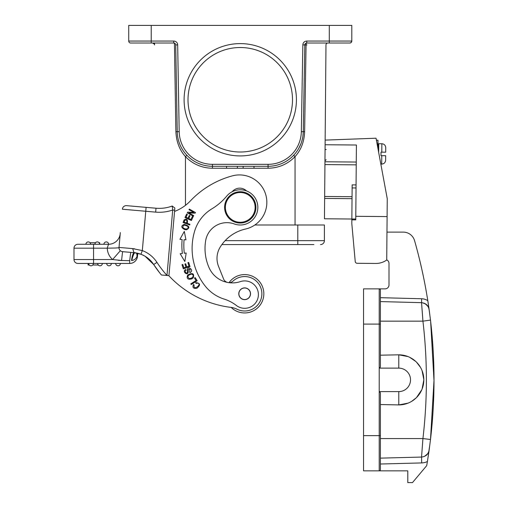 <?xml version="1.0" encoding="UTF-8"?>
<svg xmlns="http://www.w3.org/2000/svg" width="508" height="508" viewBox="0 0 508 508"><rect width="100%" height="100%" fill="white"/><g stroke="black" fill="none" stroke-linecap="round" stroke-linejoin="round"><path stroke-width="0.76" d="M263.671 296.266A19.177 19.177 0 0 1 231.184 307.416A19.177 19.177 0 0 0 263.671 296.266A19.177 19.177 0 0 0 229.032 282.651A5.874 5.874 0 0 1 228.797 282.645A5.874 5.874 0 0 0 232.994 281.102A17.221 17.221 0 0 1 261.81 295.275A17.221 17.221 0 0 1 237.058 309.226A19.571 19.571 0 0 0 231.4 307.442A101.759 101.759 0 0 1 168.777 275.641M205.67 240.633A21.526 21.526 0 0 1 234.245 223.945A17.615 17.615 0 0 0 249.898 192.653A17.615 17.615 0 0 0 226.727 196.113A58.706 58.706 0 0 1 211.931 208.813A39.135 39.135 0 0 0 194.653 231.096A60.509 60.509 0 0 0 205.213 286.074A39.135 39.135 0 0 0 224.142 299.085A39.135 39.135 0 0 1 236.328 305.448A13.697 13.697 0 0 0 258.204 296.901A13.697 13.697 0 0 0 240.379 281.603A25.438 25.438 0 0 1 209.112 267.779A47.593 47.593 0 0 1 205.67 240.633M250.507 294.24A5.874 5.874 0 0 1 244.183 299.625A5.874 5.874 0 0 1 238.804 293.3A5.874 5.874 0 0 1 245.123 287.922A5.874 5.874 0 0 1 250.507 294.24A5.874 5.874 0 0 1 250.501 294.284A5.874 5.874 0 0 1 244.145 299.618M239.147 295.51A5.772 5.772 0 0 0 246.393 299.276A5.772 5.772 0 0 0 250.158 292.03A5.772 5.772 0 0 0 242.919 288.265A5.772 5.772 0 0 0 239.147 295.51M188.011 218.173L186.049 217.272L187.382 214.376L186.626 214.033L184.995 217.57L191.395 220.516L193.078 216.865L192.322 216.516L190.938 219.519L188.76 218.516L190.005 215.811L189.255 215.462L188.011 218.173M188.297 269.405L188.17 269.881L190.043 269.094M189.681 272.034L190.036 269.113L189.681 272.034L190.03 272.675L189.7 272.059M190.03 272.675L191.078 271.888C193.402 269.507 187.801 265.894 187.268 269.78L187.357 271.177M187.338 271.043C188.151 275.228 183.356 271.704 186.049 270.199L185.699 269.526C181.407 271.253 188.576 277.133 188.265 270.999L188.182 269.881M191.675 274.104C187.725 275.082 186.938 276.606 189.319 278.67C186.938 276.606 187.725 275.082 191.675 274.104C193.783 275.076 193.713 276.428 191.465 278.168M191.529 278.124L189.243 278.67M193.3 277.743C194.393 273.374 192.513 272.472 187.668 275.031C186.353 278.613 187.763 279.889 191.897 278.86L193.3 277.743M187.763 226.39C188.671 228.378 187.719 229.203 184.906 228.873C187.719 229.203 188.671 228.378 187.763 226.39C184.194 224.479 182.601 224.949 182.988 227.806C182.601 224.949 184.194 224.479 187.763 226.39M184.982 228.879L182.931 227.762M186.544 229.775C190.252 227.673 189.465 225.882 184.188 224.403C180.835 225.863 181.026 227.59 184.766 229.597L186.544 229.775M197.466 283.121L196.018 283.439L197.466 283.121M197.377 283.115C202.882 283.299 192.938 291.954 194.132 284.969L193.491 284.474C192.221 287.56 193.377 288.811 196.958 288.233C200.787 284.905 200.381 283.051 195.732 282.664L196.018 283.439M186.48 223.018C187.369 220.548 186.836 219.634 184.868 220.269C186.836 219.634 187.369 220.548 186.48 223.018L184.112 222.129M184.099 222.148L184.861 220.231M184.118 219.913C186.887 218.44 187.935 219.57 187.261 223.304C187.935 219.57 186.887 218.44 184.118 219.913M183.096 222.517L189.694 224.974L189.941 224.307L187.261 223.304M184.131 219.856L183.09 222.548M197.174 280.753L195.174 277.603L194.469 278.047L196.05 280.53L190.805 283.864L191.224 284.531L197.174 280.753M183.325 268.808L190.036 266.662L188.678 262.42L187.89 262.674L189.001 266.167L186.722 266.897L185.712 263.754L184.925 264.001L185.934 267.151L183.877 267.805L182.804 264.452L182.01 264.7L183.325 268.808M184.315 231.4L179.921 239.325L182.118 239.516A67.901 67.901 0 0 0 182.366 253.479L180.175 253.74L184.836 261.506L186.182 253.016L184.309 253.244A65.945 65.945 0 0 1 184.067 239.681L185.953 239.846L184.315 231.4L185.953 239.846L185.191 239.776M182.118 239.516L179.921 239.325M195.11 213.169L195.466 212.535L189.319 209.093L188.982 209.69L193.808 212.388L187.604 212.16L187.242 212.801L193.396 216.237L193.726 215.64L188.893 212.941L195.11 213.169M246.551 190.938A9.785 9.785 0 0 0 232.137 191.764M174.561 211.423A43.053 43.053 0 0 0 190.475 200.819A90.018 90.018 0 0 1 232.302 175.876A27.394 27.394 0 0 1 266.04 195.732A27.394 27.394 0 0 1 245.478 229.044A40.037 40.037 0 0 0 220.199 247.11A21.526 21.526 0 0 0 218.542 266.389L223.571 278.962A5.874 5.874 0 0 0 227.254 282.378A5.874 5.874 0 0 1 223.571 278.962M217.081 256.521A21.526 21.526 0 0 0 218.542 266.389M313.88 244.57L221.901 244.57A40.037 40.037 0 0 0 220.199 247.11M168.942 275.603L174.854 208.032L172.225 206.026L172.714 210.014L166.973 275.482L168.935 275.654L163.024 275.139L166.999 275.431A102.933 102.933 0 0 1 156.966 262.388L153.683 264.516A106.845 106.845 0 0 0 161.43 274.999L166.973 275.482M120.231 233.629L119.024 247.421A3.912 3.912 0 0 0 122.58 251.663L133.896 252.654M119.082 246.78L119.024 247.421A3.912 3.912 0 0 0 120.339 250.704A3.912 3.912 0 0 1 119.024 247.421L119.024 247.421A3.912 3.912 0 0 0 120.339 250.704A3.912 3.912 0 0 1 119.024 247.421L132.69 248.615L142.316 250.584L140.938 254.248A26.219 26.219 0 0 1 153.683 264.516L145.034 256.21M137.293 253.168L135.071 252.774C134.582 251.231 132.074 258.096 131.839 260.509L131.534 260.56C132.048 256.388 132.861 253.752 133.966 252.66L140.938 254.241L135.217 252.794M174.669 210.179L172.72 210.014L172.225 206.026A37.179 37.179 0 0 1 156.007 208.229L126.606 205.657L156.007 208.229L155.664 212.128L145.758 211.258L146.101 207.359M156.966 262.388A30.137 30.137 0 0 0 142.316 250.584L145.758 211.258L122.364 209.213A3.912 3.912 0 0 1 126.606 205.657A3.912 3.912 0 0 0 122.364 209.213A3.912 3.912 0 0 1 126.606 205.657M144.913 256.14L141.726 254.559M159.772 272.974L153.683 264.516L148.482 258.648M168.027 207.315A37.179 37.179 0 0 0 172.225 206.032A37.179 37.179 0 0 1 168.027 207.315M144.805 256.076L143.421 255.334M142.392 254.845L141.256 254.368M132.69 248.615L133.966 252.66L135.192 252.794M131.839 260.509C134.417 260.077 136.163 258.661 137.071 256.267L136.716 253.048M89.268 265.017L88.081 265.017L88.081 263.449L77.908 263.449L129.699 263.449A7.83 7.83 0 0 0 137.497 256.305L137.071 256.267L136.811 253.067M137.16 255.841L137.173 253.136M137.408 254.521L137.624 253.238M137.497 256.305L137.763 253.276L140.291 254.013M133.204 255.397L133.407 254.87M135.014 259.169L134.537 259.512M134.537 252.711L135.033 252.774M134.614 248.831L133.147 248.66M125.311 251.898L126.136 251.974M121.507 251.416L122.58 251.663L121.558 260.49L129.699 260.668L130.721 252.374M121.094 260.477L118.281 260.331M103.937 244.272A2.35 2.35 0 0 1 106.28 241.922A2.35 2.35 0 0 1 108.629 244.272L103.937 244.272L108.541 244.272L107.169 248.183L93.561 248.183L93.561 244.272L77.908 244.272L85.928 244.272A2.35 2.35 0 0 1 88.278 241.922A2.35 2.35 0 0 1 90.627 244.272L99.682 244.272L99.682 242.703L99.028 242.703M108.541 244.272A11.741 11.741 -175 0 0 120.237 233.553A11.741 11.741 0 0 0 120.237 233.553A11.741 11.741 -175 0 1 108.541 244.272L93.561 244.272M77.908 263.449A3.912 3.912 0 0 1 73.997 259.537A3.912 3.912 0 0 0 77.908 263.449A3.912 3.912 0 0 1 73.997 259.537L73.997 248.183A3.912 3.912 0 0 1 77.908 244.272A3.912 3.912 0 0 0 73.997 248.183A3.912 3.912 0 0 1 77.908 244.272M94.933 244.272A2.35 2.35 58 0 1 97.282 241.922A2.35 2.35 0 0 1 99.632 244.272M90.03 242.703L95.529 242.703M99.435 243.332L99.435 242.703M120.237 233.534L119.018 247.479M120.371 263.449L115.678 263.449A2.35 2.35 0 0 0 118.021 265.798A2.35 2.35 0 0 0 120.371 263.449L129.699 263.449L129.699 260.668L121.558 260.49L112.605 259.537L120.339 250.704M115.678 263.449L102.368 263.449A2.35 2.35 0 0 1 100.019 265.798A2.35 2.35 0 0 1 97.669 263.449L88.671 263.449A2.35 2.35 0 0 0 91.021 265.798A2.35 2.35 0 0 0 93.364 263.449M120.225 233.705L119.031 247.358C117.888 247.701 121.691 247.663 115.367 248.018L107.169 248.183M111.373 263.449A2.35 2.35 0 0 1 109.023 265.798A2.35 2.35 0 0 1 106.674 263.449M92.767 265.017L98.273 265.017M88.081 263.449L88.671 263.449M352.031 198.666L324.637 198.431L324.46 218.783L351.853 219.018M351.847 219.843L351.815 223.615L355.225 261.512A1.956 1.956 0 0 0 357.156 263.29L375.73 263.455A18.79 18.79 0 0 0 386.721 260.026L387.102 216.586L355.79 216.313L355.759 219.875L351.847 219.843L352.152 184.88L356.064 184.912M356.241 164.852L324.936 164.579L325.145 140.106L376.041 138.214L387.255 198.717L387.102 216.586M357.156 263.29L375.73 263.455M355.048 259.524L355.225 261.512M325.107 144.742L356.413 145.015L355.79 216.313M324.936 164.579L324.656 196.475L352.05 196.71M324.637 198.431L324.656 196.475M385.635 159.963L385.674 155.715L385.635 159.963L385.674 155.715L380.981 155.67L381.013 152.152L385.705 152.19L385.724 147.498C385.426 145.199 384.131 143.948 381.864 143.745C384.131 143.948 385.426 145.199 385.743 147.498M385.705 152.19L381.794 152.159L385.705 152.19L385.743 147.942L385.705 152.19L381.013 152.152L385.705 152.19M188.011 99.758A52.248 52.248 0 0 0 266.382 145.009A52.248 52.248 0 0 0 266.382 54.515A52.248 52.248 0 0 0 188.011 99.758M184.099 99.758A56.159 56.159 0 0 1 268.338 51.124A56.159 56.159 0 0 1 268.338 148.399A56.159 56.159 0 0 1 184.099 99.758M306.762 43.015A1.956 1.956 0 0 0 304.8 44.933L303.289 131.686L304.629 131.705L306.064 44.952A1.956 0.699 -90 0 1 306.762 43.015A1.956 1.956 0 0 0 304.8 44.933L302.844 44.901A3.912 3.912 0 0 1 306.762 41.053L306.762 43.015L349.847 43.015L351.123 42.539A1.956 1.956 0 0 0 351.282 42.38L351.803 41.059L351.803 25.4L128.721 25.4L128.721 41.053L151.225 41.053L151.225 43.015L130.677 43.015A1.956 1.956 0 0 1 128.721 41.053A1.956 1.956 0 0 0 130.677 43.015M327.933 43.015A1.956 1.956 0 0 0 325.977 44.952A1.956 1.956 0 0 1 327.933 43.015A1.956 1.956 0 0 0 325.977 44.952L324.46 218.783M304.622 131.705C304.254 141.656 301.066 149.968 295.053 156.635C287.649 164.198 278.651 168.065 268.072 168.237L268.072 166.294L212.452 166.294A35.223 35.223 0 0 1 177.229 131.686L175.717 44.933A1.956 1.956 0 0 0 173.761 43.015L151.225 43.015M225.139 240.659L324.402 240.659A3.912 3.912 0 0 1 320.491 244.57A3.912 3.912 0 0 0 324.402 240.659A3.912 3.912 0 0 1 320.491 244.57A3.912 3.912 0 0 0 324.402 240.659L324.402 225L324.402 240.659L324.402 225L295.053 225L295.053 156.635L293.63 155.308M254.819 225L295.053 225M152.584 43.015A1.956 1.956 0 0 1 154.305 44.031A1.956 1.956 0 0 0 152.584 43.015L154.305 44.031A1.956 1.956 0 0 1 154.546 44.952L154.527 43.015M339.084 43.015L349.847 43.015A1.956 1.956 0 0 0 351.803 41.053L329.298 41.053L329.298 25.4M154.305 44.031L154.305 43.015M174.923 43.396L173.761 43.015L173.761 41.053L151.225 41.053L151.225 25.4M186.887 155.308L185.464 156.635C179.534 149.993 176.346 141.688 175.895 131.705L179.191 131.655L177.673 44.901L175.717 44.933A1.956 1.956 0 0 0 173.761 43.015M174.428 43.129L175.895 131.705M303.289 131.794L302.914 136.227M302.565 138.195L301.72 141.484M300.907 143.808L298.787 148.311M298.647 148.558L298.107 149.466M297.809 149.949L297.542 150.362M302.844 44.901L301.333 131.655L303.289 131.686A35.223 35.223 0 0 1 268.072 166.294L268.072 164.338L212.452 164.338A33.268 33.268 0 0 1 179.191 131.655M206.604 165.805L204.394 165.36M201.092 164.414L198.222 163.297M243.135 166.294L243.135 168.25L212.452 168.237L212.452 166.294A35.223 35.223 0 0 1 177.229 131.686M268.072 168.237L243.135 168.25M226.536 166.294L226.536 168.25M255.13 207.391A14.872 14.872 0 0 0 232.823 194.507A14.872 14.872 0 0 0 232.823 220.269A14.872 14.872 0 0 0 255.13 207.391M255.918 207.391A15.653 15.653 0 0 1 240.259 223.044A15.653 15.653 0 0 1 224.606 207.391A15.653 15.653 0 0 1 240.259 191.732A15.653 15.653 0 0 1 255.918 207.391M376.409 140.176L377.984 140.189L377.914 148.298C377.958 143.3 377.958 143.3 377.914 148.298M380.39 309.416L380.39 367.011L379.216 368.122L398.78 368.122A11.741 11.741 0 0 1 410.521 379.863A11.741 11.741 0 0 1 398.78 391.605L379.216 391.605L380.39 392.716L380.39 469.684L380.39 458.14L421.551 457.06C425.647 456.584 428.155 454.336 429.095 450.323L427.406 461.524A508.229 508.229 0 0 1 426.714 465.633L412.483 482.6L407.784 482.6L407.784 470.859L363.557 470.859L363.557 288.868L385.083 288.868A3.912 3.912 0 0 0 389.001 284.956L389.001 263.43A3.912 3.912 0 0 0 386.721 259.874M399.567 302.089L421.551 302.666L421.653 298.755L380.39 297.675L380.39 290.043A1.175 1.175 180 0 0 379.216 288.868A1.175 1.175 0 0 1 380.39 290.043L380.39 324.091L379.216 324.091L379.216 435.635L380.39 435.635L380.39 458.14L421.551 457.06L422.929 438.569C427.533 399.434 427.533 360.293 422.929 321.158L421.551 302.666C425.647 303.149 428.161 305.391 429.101 309.404L428.454 304.946M380.39 458.14L380.39 450.31M380.39 355.187L398.78 354.819L408 356.578M409.734 357.34L415.747 361.436M416.496 362.153L420.491 367.367M422.072 370.643L423.831 379.622M423.831 379.863L422.072 389.084M421.811 389.719L416.496 397.574M416.255 397.808L411.658 401.352M408 403.155L398.78 404.914L380.39 404.539M398.78 368.122L398.78 354.819A25.051 25.051 0 0 1 423.831 379.863A25.051 25.051 0 0 1 398.78 404.914L398.78 391.605M380.39 469.684A1.175 1.175 0 0 1 379.216 470.859A1.175 1.175 0 0 0 380.39 469.684M386.963 232.118L403.276 232.118A11.741 11.741 0 0 1 414.566 240.646A508.229 508.229 0 0 1 427.8 300.685L429.101 309.404A508.229 508.229 0 0 0 428.257 303.619M421.551 302.666L380.39 301.587L421.551 302.666C425.647 303.149 428.161 305.391 429.101 309.404A7.83 7.83 0 0 0 429.095 309.404L430.505 320.237C435.178 359.988 435.178 399.739 430.498 439.49L434.003 380.543L430.657 321.596L434.003 380.543L430.498 439.49C435.178 399.739 435.178 359.988 430.498 320.237L429.127 309.582C428.504 308.947 430.333 307.2 424.307 303.244M422.148 310.229L422.923 321.094M422.262 302.717L425.444 303.905M430.486 320.097L422.929 321.158C427.533 360.293 427.533 399.434 422.929 438.569L430.498 439.49L429.197 449.682M428.936 451.129L429.101 450.323A7.83 7.83 0 0 1 425.463 455.892A7.83 7.83 0 0 0 429.101 450.323A7.83 7.83 0 0 1 425.463 455.892A7.83 7.83 0 0 0 429.101 450.323L428.384 455.244M428.447 304.908L427.8 300.685A11.741 11.741 0 0 0 421.653 298.755M425.463 303.835A7.83 7.83 0 0 1 429.101 309.404A7.83 7.83 0 0 0 425.463 303.835M399.567 232.118L403.276 232.118A11.741 11.741 0 0 1 414.566 240.646M429.07 309.226A7.83 7.83 0 0 0 425.514 303.867L428.168 306.661L428.879 308.375M306.984 44.952L304.8 44.933M172.714 210.014A41.097 41.097 0 0 1 155.664 212.128M73.997 259.537L93.561 259.537L93.561 248.183L73.997 248.183M107.277 248.26A15.653 15.653 0 0 0 112.605 259.537L93.561 259.537L93.561 263.449M355.771 219.011L351.853 218.973M326.238 149.523L325.063 149.511M356.267 162.052L324.955 161.779M352.127 187.928L356.038 187.96M212.452 168.237C201.867 168.065 192.875 164.198 185.464 156.635L185.464 205.334M177.673 44.901A3.912 3.912 0 0 0 173.761 41.053M301.333 131.655A33.268 33.268 0 0 1 268.072 164.338M306.762 41.053L329.298 41.053L329.298 43.015M303.289 131.686A35.223 35.223 0 0 1 268.072 166.294M212.452 164.338L212.452 166.294M306.064 44.875L304.806 44.875L306.064 44.875M377.952 144.101L377.133 144.094M381.686 164.097C383.959 163.925 385.274 162.7 385.629 160.407C385.274 162.7 383.959 163.925 381.686 164.097L380.841 164.084L381.686 164.097L381.762 155.677M381.794 152.159L381.864 143.745L378.733 143.713L378.657 152.33M297.79 244.57L297.79 225M380.39 290.043A1.175 1.175 180 0 0 379.216 288.868L379.216 324.091L363.557 324.091M379.216 470.859L379.216 435.635L363.557 435.635M380.39 438.569L422.929 438.569M380.39 321.158L422.929 321.158M427.406 461.524A13.697 13.697 0 0 1 421.704 462.928L380.39 464.014M421.551 457.06L421.704 462.928M142.329 254.813L143.123 255.187M144.761 256.051L146.749 257.315M154.076 265.113L156.553 268.713M155.918 267.824L158.306 271.082M141.497 254.464L137.763 253.276M134.563 252.717L135.058 252.774M119.786 238.665L120.218 233.75M120.237 233.572L120.282 232.594M326.149 159.696L324.968 160.858M303.181 133.871L303.028 135.401M297.498 150.431L297.745 150.05M299.549 146.882L300.768 144.17M253.987 166.294L253.987 168.25M237.388 166.294L237.388 168.25M377.946 144.494L378.733 143.713L381.864 143.745M429.87 315.214L429.222 310.242M428.327 452.768L428.682 451.949M428.727 451.834L429.19 449.701M424.307 456.482C427.774 453.898 429.285 452.241 428.835 451.504L429.87 444.513"/></g></svg>
